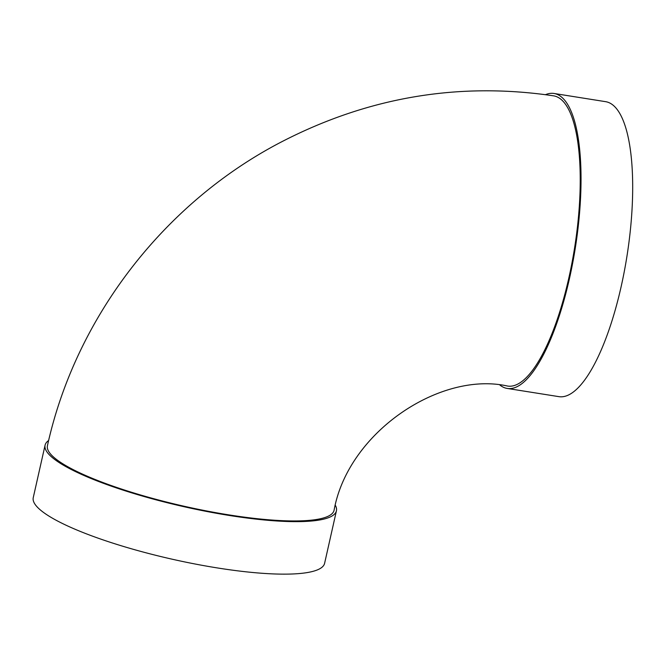 <?xml version="1.0" encoding="UTF-8"?>
<svg xmlns="http://www.w3.org/2000/svg" width="665" height="665" viewBox="0 0 665 665"><rect width="100%" height="100%" fill="white"/><g stroke="black" fill="none" stroke-linecap="round" stroke-linejoin="round"><path stroke-width="1" d="M499.93 385.068A149.326 45.237 -81 0 0 507.195 388.435A149.326 45.237 -81 0 0 569.481 278.46A149.326 45.237 -81 0 0 554.061 93.474A149.326 45.237 -81 0 0 545.541 94.646M553.687 95.86A146.915 44.505 99 0 1 574.585 247.937A146.915 44.505 99 0 1 507.578 386.049C440.139 370.945 348.086 432.25 334.071 510.304A146.915 29.011 12.7 0 1 184.371 506.306A146.915 29.011 12.7 0 1 47.431 445.708C75.611 317.612 164.097 202.908 281.112 142.086C367.87 97.157 458.725 81.753 553.687 95.86M335.301 505.267A149.326 29.493 -167.3 0 1 336.424 510.836A149.326 29.493 -167.3 0 1 184.272 506.772A149.326 29.493 -167.3 0 1 45.079 445.176A149.326 29.493 -167.3 0 1 48.628 440.529M336.424 510.836L324.603 563.322A149.326 29.493 -167.3 0 1 172.443 559.265A149.326 29.493 -167.3 0 1 33.25 497.661L45.079 445.176M507.195 388.435L558.849 396.639A149.326 45.237 -81 0 0 621.135 286.665A149.326 45.237 -81 0 0 605.715 101.687L554.061 93.474"/></g></svg>

